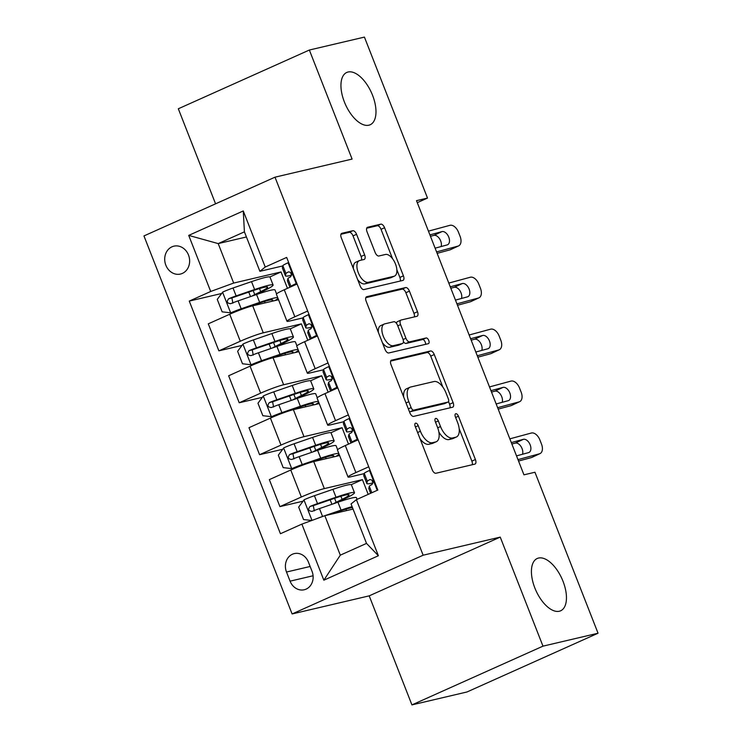 <?xml version="1.0" encoding="UTF-8"?>
<svg xmlns="http://www.w3.org/2000/svg" width="742" height="742" viewBox="0 0 742 742"><rect width="100%" height="100%" fill="white"/><g stroke="black" fill="none" stroke-linecap="round" stroke-linejoin="round"><path stroke-width="1.11" d="M415.585 423.153A3.079 1.53 65.9 0 0 415.446 423.2A3.079 1.53 65.9 0 0 415.195 426.362L432.169 469.686A4.396 2.189 65.9 0 0 435.925 473.257L474.852 464.121A4.396 2.189 65.9 0 0 475.047 464.056A4.396 2.189 65.9 0 0 475.409 459.539L458.435 416.216A3.079 1.53 65.9 0 0 455.801 413.711A3.079 1.53 65.9 0 0 455.662 413.758A3.079 1.53 65.9 0 0 455.402 416.921L457.601 422.532A14.061 7.012 65.9 0 1 456.441 436.982A14.061 7.012 65.9 0 1 455.801 437.205L452.555 437.965A14.061 7.012 65.9 0 1 440.525 426.539L438.327 420.937A3.079 1.53 65.9 0 0 435.693 418.432A3.079 1.53 65.9 0 0 435.554 418.479A3.079 1.53 65.9 0 0 435.294 421.642L437.492 427.253A14.061 7.012 65.9 0 1 436.333 441.713A14.061 7.012 65.9 0 1 435.693 441.926L432.447 442.686A14.061 7.012 65.9 0 1 420.417 431.26L418.219 425.658A3.079 1.53 65.9 0 0 415.585 423.153M368.885 125.194A28.65 14.284 65.9 0 0 370.184 124.758A28.65 14.284 65.9 0 0 372.048 94.03A28.65 14.284 65.9 0 0 348.044 72.02A28.65 14.284 65.9 0 0 346.737 72.466A28.65 14.284 65.9 0 0 344.882 103.194A28.65 14.284 65.9 0 0 368.885 125.194M559.357 611.232A28.65 14.284 65.9 0 0 560.664 610.787A28.65 14.284 65.9 0 0 562.519 580.058A28.65 14.284 65.9 0 0 538.516 558.058A28.65 14.284 65.9 0 0 537.217 558.494A28.65 14.284 65.9 0 0 535.353 589.222A28.65 14.284 65.9 0 0 559.357 611.232M165.837 265.191A14.33 12.364 -103.2 0 0 180.445 274.058A14.33 12.364 -103.2 0 0 188.505 255.035A14.33 12.364 -103.2 0 0 173.897 246.168A14.33 12.364 -103.2 0 0 165.837 265.191M356.568 234.305A4.396 2.189 65.9 0 0 352.812 230.734L341.886 233.294A4.396 2.189 65.9 0 0 341.691 233.359A4.396 2.189 65.9 0 0 341.32 237.885L360.176 285.995A4.396 2.189 65.9 0 0 363.942 289.565L402.86 280.43A4.396 2.189 65.9 0 0 403.054 280.355A4.396 2.189 65.9 0 0 403.425 275.838L384.569 227.729A4.396 2.189 65.9 0 0 380.804 224.158L367.615 227.256A4.396 2.189 65.9 0 0 367.42 227.321A4.396 2.189 65.9 0 0 367.049 231.838L375.127 252.428A4.396 2.189 65.9 0 0 378.884 255.999L385.423 254.469A11.751 5.862 65.9 0 1 395.273 263.493A11.751 5.862 65.9 0 1 394.512 276.098A11.751 5.862 65.9 0 1 393.974 276.284L368.347 282.294A11.751 5.862 65.9 0 1 358.507 273.269A11.751 5.862 65.9 0 1 359.267 260.665A11.751 5.862 65.9 0 1 359.805 260.479L364.072 259.477A4.396 2.189 65.9 0 0 364.276 259.412A4.396 2.189 65.9 0 0 364.637 254.896L356.568 234.305L353.025 235.891A4.396 2.189 65.9 0 0 349.269 232.32L340.958 234.268M352.098 159.076L309.358 50.029L364.424 37.1L427.513 198.077L416.494 200.655L523.945 474.834L534.954 472.246L598.043 633.223L542.977 646.152L500.238 537.106L423.144 555.211L274.994 177.18L352.098 159.076M391.581 360.111A4.396 2.189 65.9 0 0 391.386 360.176A4.396 2.189 65.9 0 0 391.025 364.693L409.881 412.812A4.396 2.189 65.9 0 0 413.637 416.383L452.555 407.237A4.396 2.189 65.9 0 0 452.759 407.173A4.396 2.189 65.9 0 0 453.121 402.656L434.265 354.537A4.396 2.189 65.9 0 0 430.499 350.966L391.201 360.278M385.033 349.399L366.177 301.289A4.396 2.189 65.9 0 1 366.539 296.772A4.396 2.189 65.9 0 1 366.733 296.698L405.651 287.562A4.396 2.189 65.9 0 1 409.417 291.133L417.486 311.723A4.396 2.189 65.9 0 1 417.125 316.24A4.396 2.189 65.9 0 1 416.921 316.305L401.134 320.015A4.396 2.189 65.9 0 0 400.94 320.08A4.396 2.189 65.9 0 0 400.569 324.597L405.93 338.259A4.396 2.189 65.9 0 0 409.686 341.83L426.121 337.972A3.079 1.53 65.9 0 1 428.7 340.337A3.079 1.53 65.9 0 1 428.496 343.629A3.079 1.53 65.9 0 1 428.357 343.685L388.789 352.969A4.396 2.189 65.9 0 1 385.033 349.399M312.039 571.321L308.459 562.186A13.875 11.974 -103.2 0 0 294.305 553.597A13.875 11.974 -103.2 0 0 286.495 572.026L290.076 581.162A13.875 11.974 -103.2 0 0 304.229 589.76A13.875 11.974 -103.2 0 0 312.039 571.321M423.144 555.211L292.107 613.959L143.957 235.928L274.994 177.18M356.401 499.663L378.383 555.739L323.846 580.198L301.864 524.112L324.838 515.69L340.309 555.155L366.52 543.404L351.049 503.939L356.401 499.663L377.836 490.054L286.662 257.418L265.237 267.027L259.885 271.312L244.415 231.847L218.204 243.599L233.674 283.064L281.032 271.943L269.838 276.961M221.663 293.48L189.266 301.085L280.439 533.721L301.864 524.112M189.266 301.085L210.7 291.476L188.718 235.4L243.265 210.951L265.237 267.027M500.238 537.106L369.201 595.854L411.931 704.9L542.977 646.152M411.931 704.9L467.006 691.971L598.043 633.223M309.358 50.029L178.321 108.777L215.57 203.827M369.201 595.854L292.107 613.959M417.282 202.659L427.513 198.077M338.222 502.13A10.518 0.872 158.6 0 1 340.151 501.082L346.106 498.142A34.253 2.847 158.6 0 0 354.49 492.716A34.253 2.847 158.6 0 0 336.015 497.233L317.52 503.605A11.863 0.983 158.6 0 0 310.137 506.406C307.698 509.374 308.347 511.034 312.094 511.386A11.863 0.983 -21.4 0 1 319.468 508.585L337.962 502.213L341.06 510.106L324.875 515.681L353.062 509.068M246.427 236.967L218.204 243.599L188.718 235.4M287.46 288.341L281.032 271.943M242.013 345.41L218.871 350.845L208.289 323.837L229.714 314.237A17.91 1.484 -21.4 0 1 252.697 305.815L278.547 299.74M218.871 350.845L240.297 341.237A17.91 1.484 -21.4 0 1 263.271 332.815L301.382 323.864L290.187 328.882M307.809 340.272L301.382 323.864M262.362 397.332L239.221 402.767L228.638 375.767L250.063 366.158A17.91 1.484 -21.4 0 1 273.047 357.737L298.896 351.671M239.221 402.767L260.646 393.158A17.91 1.484 -21.4 0 1 283.63 384.746L321.731 375.795L310.536 380.813M328.159 392.193L321.731 375.795M282.711 449.262L259.57 454.698L248.987 427.689L270.413 418.089A17.91 1.484 -21.4 0 1 293.396 409.667L319.245 403.592M259.57 454.698L280.995 445.089A17.91 1.484 -21.4 0 1 303.979 436.667L342.081 427.717L330.886 432.744M348.508 444.124L342.081 427.717M303.061 501.184L279.92 506.619L269.337 479.62L290.762 470.011A17.91 1.484 -21.4 0 1 313.745 461.589L339.595 455.523M279.92 506.619L301.345 497.01A17.91 1.484 -21.4 0 1 324.328 488.598L362.43 479.647L351.235 484.665M368.199 494.367L362.43 479.647M364.192 473.637L350.53 476.846A17.91 1.484 -21.4 0 1 348.026 477.032A17.91 1.484 -21.4 0 1 355.891 472.561L368.728 466.811M343.834 421.716L330.181 424.916A17.91 1.484 -21.4 0 1 327.676 425.101A17.91 1.484 -21.4 0 1 335.542 420.64L348.369 414.88M323.484 369.785L309.831 372.994A17.91 1.484 -21.4 0 1 307.327 373.17A17.91 1.484 -21.4 0 1 315.192 368.709L328.02 362.959M303.135 317.854L289.482 321.063A17.91 1.484 -21.4 0 1 286.978 321.249A17.91 1.484 -21.4 0 1 294.843 316.778L307.67 311.028M282.785 265.933L259.885 271.312M348.026 477.032L337.443 450.023A17.91 1.484 -21.4 0 1 345.308 445.562L358.145 439.802M327.676 425.101L317.094 398.102A17.91 1.484 -21.4 0 1 324.959 393.631L337.796 387.88M307.327 373.17L296.744 346.171A17.91 1.484 -21.4 0 1 304.61 341.71L317.437 335.95M286.978 321.249L276.395 294.249A17.91 1.484 -21.4 0 1 284.26 289.779L297.088 284.028M233.674 283.064L210.7 291.476M340.309 555.155L323.846 580.198M366.52 543.404L378.383 555.739M243.265 210.951L244.415 231.847M420.028 438.707A14.061 7.012 65.9 0 0 428.904 444.272L432.447 442.686M436.333 441.713L432.79 443.299A14.061 7.012 65.9 0 1 432.15 443.512L428.904 444.272M438.865 432.02A14.061 7.012 65.9 0 0 449.012 439.552L452.555 437.965M456.441 436.982L452.898 438.578A14.061 7.012 65.9 0 1 452.258 438.791L449.012 439.552M472.237 464.733A4.396 2.189 65.9 0 0 471.866 461.125L459.187 428.755M442.863 387.111L430.722 356.123A4.396 2.189 65.9 0 0 426.965 352.561L390.654 361.085M449.949 407.85A4.396 2.189 65.9 0 0 449.578 404.242L448.53 401.57M411.142 407.608A3.079 1.53 65.9 0 0 413.776 410.113L447.936 402.09A3.079 1.53 65.9 0 0 448.085 402.043A3.079 1.53 65.9 0 0 448.335 398.881L446.016 392.963A14.061 7.012 65.9 0 0 433.987 381.546L410.632 387.027A14.061 7.012 65.9 0 0 409.992 387.241A14.061 7.012 65.9 0 0 408.833 401.7L411.142 407.608L408.332 408.87M409.371 411.522A3.079 1.53 65.9 0 0 410.233 411.699L413.776 410.113M444.671 403.555A3.079 1.53 65.9 0 1 444.541 403.629A3.079 1.53 65.9 0 1 444.402 403.676L410.233 411.699M409.992 387.241L406.458 388.827A14.061 7.012 65.9 0 0 403.704 397.063M365.806 297.681L402.118 289.148L405.651 287.562M414.314 316.917A4.396 2.189 65.9 0 0 413.943 313.31L405.874 292.719A4.396 2.189 65.9 0 0 402.118 289.148M397.591 321.601A4.396 2.189 65.9 0 0 397.397 321.676A4.396 2.189 65.9 0 0 396.516 323.419M403.416 341.747A4.396 2.189 65.9 0 0 406.143 343.416L422.578 339.558L426.121 337.972M425.528 344.344A3.079 1.53 65.9 0 0 424.721 341.088A3.079 1.53 65.9 0 0 422.578 339.558M384.755 323.864A11.751 5.862 65.9 0 0 384.226 324.041A11.751 5.862 65.9 0 0 383.466 336.645A11.751 5.862 65.9 0 0 393.306 345.679L402.331 343.555A4.396 2.189 65.9 0 0 402.535 343.49A4.396 2.189 65.9 0 0 402.897 338.973L397.545 325.311A4.396 2.189 65.9 0 0 393.789 321.74L384.755 323.864M384.226 324.041L380.683 325.627A11.751 5.862 65.9 0 0 378.383 332.435M382.399 342.683A11.751 5.862 65.9 0 0 389.763 347.265L393.306 345.679M399.177 344.974A4.396 2.189 65.9 0 1 398.992 345.076A4.396 2.189 65.9 0 1 398.797 345.141L389.763 347.265M361.465 260.09A4.396 2.189 65.9 0 0 361.094 256.482L353.025 235.891M359.267 260.665L355.724 262.251A11.751 5.862 65.9 0 0 353.387 268.66M357.69 279.641A11.751 5.862 65.9 0 0 364.814 283.88L368.347 282.294M394.512 276.098L390.969 277.684A11.751 5.862 65.9 0 1 390.431 277.87L364.814 283.88M392.546 258.708L381.026 229.315A4.396 2.189 65.9 0 0 377.261 225.744L366.687 228.23M400.253 281.042A4.396 2.189 65.9 0 0 399.882 277.434L396.849 269.689M316.472 518.76A11.863 0.983 -21.4 0 1 322.566 516.478L324.69 515.746M330.088 514.456L338.779 511.47A28.428 2.365 -21.4 0 1 352.469 507.565M341.06 510.106A34.253 2.847 -21.4 0 1 352.098 506.628M311.77 520.485L303.543 519.558L298.664 507.092L304.118 499.765A11.863 0.983 -21.4 0 1 314.423 495.712L332.917 489.34A34.253 2.847 -21.4 0 1 351.393 484.823L354.49 492.716M337.962 502.213A34.253 2.847 -21.4 0 1 356.448 497.706L357.087 499.357M333.297 503.827A16.343 1.354 -21.4 0 1 336.154 502.288L342.108 499.347L340.903 496.268M314.283 510.876L313.31 505.664A6.047 0.501 -21.4 0 1 315.239 504.959L333.733 498.587A28.428 2.365 -21.4 0 1 349.074 494.84A28.428 2.365 -21.4 0 1 342.108 499.347M370.23 470.66L369.284 470.549A11.863 0.983 158.6 0 0 364.248 473.368L363.756 475.511A34.253 2.847 158.6 0 0 363.765 475.687L366.854 483.58A34.253 2.847 158.6 0 0 373.022 482.884M369.284 470.549L370.11 470.354M509.847 438.847L531.355 433.022A8.95 5.398 65 0 1 539.87 439.904L541.493 444.059A8.95 5.398 65 0 1 540.018 453.603A8.95 5.398 65 0 1 539.49 453.789L517.981 459.623M518.547 461.051L531.393 457.573L539.49 453.789M370.657 493.272L368.811 488.561A34.253 2.847 -21.4 0 1 368.802 488.394L369.293 486.251A11.863 0.983 -21.4 0 1 371.946 484.554C373.662 481.753 373.013 480.093 369.998 479.573A11.863 0.983 158.6 0 0 367.346 481.261L366.845 483.404A34.253 2.847 158.6 0 0 366.854 483.58M372.994 481.688A28.428 2.365 -21.4 0 1 372.28 481.456A28.428 2.365 -21.4 0 1 372.271 481.308L372.465 480.473M540.018 453.603L531.931 457.378A8.95 5.398 -115 0 1 531.393 457.573M522.516 454.252A7.16 4.322 65 0 0 522.071 448.604A7.16 4.322 65 0 0 515.254 443.104L511.869 444.022M511.312 442.584L523.351 439.329A7.16 4.322 -115 0 1 530.159 444.829A7.16 4.322 -115 0 1 528.981 452.462A7.16 4.322 -115 0 1 528.564 452.62L516.515 455.885M317.873 450.199A10.518 0.872 158.6 0 1 319.802 449.151L325.757 446.22A34.253 2.847 158.6 0 0 334.141 440.794L331.043 432.901A34.253 2.847 -21.4 0 0 312.567 437.409L294.073 443.781A11.863 0.983 -21.4 0 0 283.769 447.843L278.315 455.171L283.194 467.636L291.912 468.61A11.863 0.983 -21.4 0 1 302.217 464.557L320.711 458.185A34.253 2.847 -21.4 0 1 338.779 453.436M291.912 468.61L294.778 467.933A6.047 0.501 -21.4 0 1 299.935 465.911L318.429 459.539A28.428 2.365 -21.4 0 1 333.77 455.792A28.428 2.365 -21.4 0 1 332.416 457.211M339.048 454.123A34.253 2.847 -21.4 0 1 335.94 456.376M334.141 440.794A34.253 2.847 158.6 0 0 315.665 445.302L297.171 451.674A11.863 0.983 158.6 0 0 289.788 454.475C287.349 457.443 287.998 459.103 291.745 459.465A11.863 0.983 -21.4 0 1 299.119 456.664L317.613 450.292A34.253 2.847 -21.4 0 1 336.098 445.775L337.619 449.671M312.948 451.897A16.343 1.354 -21.4 0 1 315.804 450.357L321.759 447.417L320.553 444.337M293.934 458.946L292.96 453.733A6.047 0.501 -21.4 0 1 294.889 453.028L313.384 446.665A28.428 2.365 -21.4 0 1 328.725 442.918A28.428 2.365 -21.4 0 1 321.759 447.417M297.523 398.278A10.518 0.872 158.6 0 1 299.453 397.23L305.407 394.29A34.253 2.847 158.6 0 0 313.792 388.864L310.694 380.971A34.253 2.847 -21.4 0 0 292.218 385.488L273.724 391.859A11.863 0.983 -21.4 0 0 263.419 395.913L257.966 403.24L262.844 415.705L271.563 416.679A11.863 0.983 -21.4 0 1 281.867 412.626L300.362 406.254A34.253 2.847 -21.4 0 1 318.429 401.505M271.563 416.679L274.419 416.012A6.047 0.501 -21.4 0 1 279.586 413.98L298.08 407.618A28.428 2.365 -21.4 0 1 313.421 403.871A28.428 2.365 -21.4 0 1 312.067 405.28M318.698 402.201A34.253 2.847 -21.4 0 1 315.591 404.455M313.792 388.864A34.253 2.847 158.6 0 0 295.307 393.381L276.812 399.752A11.863 0.983 158.6 0 0 269.439 402.554C266.999 405.522 267.649 407.182 271.396 407.534A11.863 0.983 -21.4 0 1 278.769 404.733L297.264 398.361A34.253 2.847 -21.4 0 1 315.74 393.854L317.27 397.74M292.598 399.966A16.343 1.354 -21.4 0 1 295.455 398.426L301.41 395.495L300.204 392.416M273.585 407.024L272.611 401.802A6.047 0.501 -21.4 0 1 274.54 401.107L293.034 394.735A28.428 2.365 -21.4 0 1 308.375 390.988A28.428 2.365 -21.4 0 1 301.41 395.495M277.174 346.347A10.518 0.872 158.6 0 1 279.103 345.299L285.058 342.368A34.253 2.847 158.6 0 0 293.442 336.942L290.345 329.049A34.253 2.847 -21.4 0 0 271.869 333.557L253.374 339.929A11.863 0.983 -21.4 0 0 243.07 343.982L237.616 351.318L242.495 363.775L251.213 364.758A11.863 0.983 -21.4 0 1 261.518 360.695L280.012 354.333A34.253 2.847 -21.4 0 1 298.08 349.575M251.213 364.758L254.07 364.081A6.047 0.501 -21.4 0 1 259.236 362.059L277.731 355.687A28.428 2.365 -21.4 0 1 293.071 351.94A28.428 2.365 -21.4 0 1 291.717 353.359M298.349 350.27A34.253 2.847 -21.4 0 1 295.242 352.524M293.442 336.942A34.253 2.847 158.6 0 0 274.957 341.45L256.463 347.822A11.863 0.983 158.6 0 0 249.089 350.623C246.65 353.591 247.299 355.251 251.046 355.613A11.863 0.983 -21.4 0 1 258.42 352.802L276.914 346.44A34.253 2.847 -21.4 0 1 295.39 341.923L296.921 345.818M272.249 348.044A16.343 1.354 -21.4 0 1 275.106 346.505L281.06 343.565L279.855 340.485M253.235 355.093L252.261 349.881A6.047 0.501 -21.4 0 1 254.191 349.176L272.685 342.813A28.428 2.365 -21.4 0 1 288.026 339.066A28.428 2.365 -21.4 0 1 281.06 343.565M349.881 418.729L348.935 418.627A11.863 0.983 158.6 0 0 343.898 421.447L343.407 423.589A34.253 2.847 158.6 0 0 343.416 423.756L346.505 431.649A34.253 2.847 158.6 0 0 352.673 430.963M348.935 418.627L349.76 418.432M489.497 386.925L510.997 381.091A8.95 5.398 65 0 1 519.511 387.983L521.144 392.138A8.95 5.398 65 0 1 519.669 401.672A8.95 5.398 65 0 1 519.14 401.867L497.632 407.692M358.08 439.644A6.047 0.501 158.6 0 0 357.458 440.108M357.904 439.199L357.078 439.394A11.863 0.983 158.6 0 0 352.042 442.213L351.958 442.575M498.197 409.12L511.043 405.642L519.14 401.867M357.078 439.394L357.672 438.596M350.966 443.02L348.462 436.639A34.253 2.847 -21.4 0 1 348.452 436.463L348.944 434.32A11.863 0.983 -21.4 0 1 351.597 432.632C353.313 429.831 352.663 428.171 349.64 427.642A11.863 0.983 158.6 0 0 346.996 429.34L346.495 431.482A34.253 2.847 158.6 0 0 346.505 431.649M352.645 429.757A28.428 2.365 -21.4 0 1 351.921 429.525A28.428 2.365 -21.4 0 1 351.921 429.386L352.116 428.551M519.669 401.672L511.581 405.447A8.95 5.398 -115 0 1 511.043 405.642M502.167 402.331A7.16 4.322 65 0 0 501.722 396.682A7.16 4.322 65 0 0 494.905 391.173L491.519 392.091M490.954 390.663L503.002 387.398A7.16 4.322 -115 0 1 509.81 392.908A7.16 4.322 -115 0 1 508.632 400.541A7.16 4.322 -115 0 1 508.214 400.689L496.166 403.954M329.531 366.808L328.585 366.696A11.863 0.983 158.6 0 0 323.549 369.516L323.058 371.659A34.253 2.847 158.6 0 0 323.067 371.835L326.155 379.728A34.253 2.847 158.6 0 0 332.323 379.032M328.585 366.696L329.411 366.502M469.139 334.994L490.647 329.17A8.95 5.398 65 0 1 499.162 336.052L500.794 340.207A8.95 5.398 65 0 1 499.32 349.742A8.95 5.398 65 0 1 498.791 349.936L477.282 355.77M337.731 387.723A6.047 0.501 158.6 0 0 337.109 388.187M337.554 387.278L336.729 387.463A11.863 0.983 158.6 0 0 331.693 390.292L331.609 390.654M477.848 357.199L490.694 353.711L498.791 349.936M336.729 387.463L337.313 386.675M330.617 391.099L328.112 384.708A34.253 2.847 -21.4 0 1 328.103 384.542L328.595 382.399A11.863 0.983 -21.4 0 1 331.247 380.702C332.963 377.901 332.314 376.24 329.29 375.721A11.863 0.983 158.6 0 0 326.647 377.409L326.146 379.552A34.253 2.847 158.6 0 0 326.155 379.728M332.295 377.826A28.428 2.365 -21.4 0 1 331.572 377.604A28.428 2.365 -21.4 0 1 331.572 377.455L331.757 376.621M499.32 349.742L491.223 353.526A8.95 5.398 -115 0 1 490.694 353.711M481.818 350.4A7.16 4.322 65 0 0 481.373 344.752A7.16 4.322 65 0 0 474.555 339.252L471.17 340.17M470.604 338.732L482.652 335.467A7.16 4.322 -115 0 1 489.46 340.977A7.16 4.322 -115 0 1 488.282 348.61A7.16 4.322 -115 0 1 487.865 348.768L475.817 352.023M309.182 314.877L308.236 314.766A11.863 0.983 158.6 0 0 303.2 317.595L302.708 319.737A34.253 2.847 158.6 0 0 302.717 319.904L305.806 327.797A34.253 2.847 158.6 0 0 311.974 327.111M308.236 314.766L309.062 314.58M448.789 283.073L470.298 277.239A8.95 5.398 65 0 1 478.813 284.13L480.445 288.276A8.95 5.398 65 0 1 478.97 297.82A8.95 5.398 65 0 1 478.442 298.015L456.933 303.84M317.381 335.792A6.047 0.501 158.6 0 0 316.76 336.256M317.205 335.347L316.38 335.542A11.863 0.983 158.6 0 0 311.343 338.361L311.26 338.723M457.499 305.268L470.345 301.79L478.442 298.015M316.38 335.542L316.964 334.744M310.267 339.168L307.763 332.778A34.253 2.847 -21.4 0 1 307.754 332.611L308.245 330.468A11.863 0.983 -21.4 0 1 310.898 328.771C312.614 325.979 311.965 324.319 308.941 323.79A11.863 0.983 158.6 0 0 306.298 325.488L305.797 327.63A34.253 2.847 158.6 0 0 305.806 327.797M311.946 325.905A28.428 2.365 -21.4 0 1 311.223 325.673A28.428 2.365 -21.4 0 1 311.223 325.534L311.408 324.699M478.97 297.82L470.873 301.595A8.95 5.398 -115 0 1 470.345 301.79M461.468 298.479A7.16 4.322 65 0 0 461.023 292.83A7.16 4.322 65 0 0 454.206 287.321L450.821 288.239M450.255 286.811L462.303 283.546A7.16 4.322 -115 0 1 469.111 289.055A7.16 4.322 -115 0 1 467.933 296.679A7.16 4.322 -115 0 1 467.506 296.837L455.467 300.102M256.825 294.416A10.518 0.872 158.6 0 1 258.754 293.378L264.708 290.437A34.253 2.847 158.6 0 0 273.093 285.011L269.995 277.118A34.253 2.847 -21.4 0 0 251.519 281.635L233.025 287.998A11.863 0.983 -21.4 0 0 222.721 292.06L217.267 299.388L222.146 311.853L230.864 312.827A11.863 0.983 -21.4 0 1 241.169 308.774L259.654 302.402A34.253 2.847 -21.4 0 1 277.731 297.653M230.864 312.827L233.721 312.159A6.047 0.501 -21.4 0 1 238.887 310.128L257.381 303.756A28.428 2.365 -21.4 0 1 272.722 300.018A28.428 2.365 -21.4 0 1 271.368 301.428M278 298.34A34.253 2.847 -21.4 0 1 274.883 300.603M273.093 285.011A34.253 2.847 158.6 0 0 254.608 289.528L236.114 295.891A11.863 0.983 158.6 0 0 228.74 298.701C226.301 301.669 226.95 303.33 230.697 303.682A11.863 0.983 -21.4 0 1 238.071 300.881L256.565 294.509A34.253 2.847 -21.4 0 1 275.041 290.001L276.571 293.888M251.9 296.114A16.343 1.354 -21.4 0 1 254.756 294.574L260.711 291.643L259.505 288.564M232.886 303.172L231.912 297.95A6.047 0.501 -21.4 0 1 233.841 297.254L252.336 290.883A28.428 2.365 -21.4 0 1 267.667 287.135A28.428 2.365 -21.4 0 1 260.711 291.643M288.833 262.946L287.887 262.844A11.863 0.983 158.6 0 0 282.85 265.664L282.359 267.806A34.253 2.847 158.6 0 0 282.368 267.973L285.457 275.866A34.253 2.847 158.6 0 0 291.625 275.18M287.887 262.844L288.712 262.649M428.44 231.142L449.949 225.318A8.95 5.398 65 0 1 458.463 232.2L460.096 236.355A8.95 5.398 65 0 1 458.621 245.89A8.95 5.398 65 0 1 458.092 246.084L436.584 251.909M297.032 283.871A6.047 0.501 158.6 0 0 296.41 284.334M296.856 283.416L296.03 283.611A11.863 0.983 158.6 0 0 290.994 286.431L290.91 286.802M437.14 253.347L449.995 249.859L458.092 246.084M296.03 283.611L296.615 282.813M289.918 287.247L287.414 280.856A34.253 2.847 -21.4 0 1 287.404 280.68L287.896 278.538A11.863 0.983 -21.4 0 1 290.549 276.849C292.265 274.048 291.615 272.388 288.592 271.86A11.863 0.983 158.6 0 0 285.939 273.557L285.447 275.699A34.253 2.847 158.6 0 0 285.457 275.866M291.597 273.974A28.428 2.365 -21.4 0 1 290.873 273.742A28.428 2.365 -21.4 0 1 290.873 273.603L291.059 272.768M458.621 245.89L450.524 249.664A8.95 5.398 -115 0 1 449.995 249.859M441.11 246.548A7.16 4.322 65 0 0 440.665 240.9A7.16 4.322 65 0 0 433.857 235.39L430.471 236.308M429.906 234.88L441.954 231.615A7.16 4.322 -115 0 1 448.762 237.125A7.16 4.322 -115 0 1 447.584 244.758A7.16 4.322 -115 0 1 447.157 244.916L435.118 248.171M252.697 305.815L263.271 332.815M273.047 357.737L283.63 384.746M293.396 409.667L303.979 436.667M313.745 461.589L324.328 488.598M345.308 445.562L355.891 472.561M290.762 470.011L301.345 497.01M270.413 418.089L280.995 445.089M324.959 393.631L335.542 420.64M250.063 366.158L260.646 393.158M304.61 341.71L315.192 368.709M229.714 314.237L240.297 341.237M284.26 289.779L294.843 316.778M313.078 575.764L290.076 581.162M310.137 566.48L286.495 572.026M417.607 432.521L420.417 431.26M432.15 443.512L435.693 441.926M435.517 422.198L438.327 420.937M437.706 427.8L440.525 426.539M452.258 438.791L455.801 437.205M455.625 417.477L458.435 416.216M471.866 461.125L475.409 459.539M415.409 426.919L418.219 425.658M426.965 352.561L430.499 350.966M430.722 356.123L434.265 354.537M449.578 404.242L453.121 402.656M444.402 403.676L447.936 402.09M406.022 402.962L408.833 401.7M405.874 292.719L409.417 291.133M413.943 313.31L417.486 311.723M397.758 325.859L400.569 324.597M403.101 339.53L405.93 338.259M406.143 343.416L409.686 341.83M398.797 345.141L402.331 343.555M361.094 256.482L364.637 254.896M390.431 277.87L393.974 276.284M377.261 225.744L380.804 224.158M381.026 229.315L384.569 227.729M399.882 277.434L403.425 275.838M349.269 232.32L352.812 230.734M303.979 499.95L311.992 520.402M346.523 510.598L345.948 509.142M340.012 512.128L339.641 511.173M336.154 502.288L334.596 498.299M332.917 489.34L336.015 497.233M319.468 508.585L322.566 516.478M314.423 495.712L317.52 503.605M313.31 505.664L310.137 506.406M377.242 490.323L369.507 470.576M366.845 483.404L363.756 475.511M370.703 493.244L368.802 488.394M367.346 481.261L364.248 473.368M371.844 492.744L369.293 486.251M515.254 443.104L523.351 439.329M283.63 448.02L291.689 468.582M317.613 450.292L320.711 458.185M326.174 458.677L325.599 457.22M319.663 460.207L319.292 459.242M315.804 450.357L314.237 446.369M312.567 437.409L315.665 445.302M299.119 456.664L302.217 464.557M294.073 443.781L297.171 451.674M292.96 453.733L289.788 454.475M263.28 396.098L271.34 416.661M297.264 398.361L300.362 406.254M305.825 406.746L305.25 405.29M299.314 408.276L298.943 407.321M295.455 398.426L293.888 394.438M292.218 385.488L295.307 393.381M278.769 404.733L281.867 412.626M273.724 391.859L276.812 399.752M272.611 401.802L269.439 402.554M242.931 344.167L250.991 364.73M276.914 346.44L280.012 354.333M285.475 354.824L284.9 353.368M278.964 356.345L278.593 355.39M275.106 346.505L273.538 342.516M271.869 333.557L274.957 341.45M258.42 352.802L261.518 360.695M253.374 339.929L256.463 347.822M252.261 349.881L249.089 350.623M357.208 439.208L349.148 418.646M346.495 431.482L343.407 423.589M351.012 443.002L348.452 436.463M346.996 429.34L343.898 421.447M352.042 442.213L348.944 434.32M494.905 391.173L503.002 387.398M336.859 387.287L328.799 366.724M326.146 379.552L323.058 371.659M330.663 391.071L328.103 384.542M326.647 377.409L323.549 369.516M331.693 390.292L328.595 382.399M474.555 339.252L482.652 335.467M316.509 335.356L308.449 314.793M305.797 327.63L302.708 319.737M310.314 339.15L307.754 332.611M306.298 325.488L303.2 317.595M311.343 338.361L308.245 330.468M454.206 287.321L462.303 283.546M222.581 292.246L230.641 312.809M256.565 294.509L259.654 302.402M265.126 302.894L264.551 301.438M258.615 304.424L258.235 303.469M254.756 294.574L253.189 290.586M251.519 281.635L254.608 289.528M238.071 300.881L241.169 308.774M233.025 287.998L236.114 295.891M231.912 297.95L228.74 298.701M296.16 283.435L288.1 262.872M285.447 275.699L282.359 267.806M289.964 287.219L287.404 280.68M285.939 273.557L282.85 265.664M290.994 286.431L287.896 278.538M433.857 235.39L441.954 231.615M444.541 403.629L448.085 402.043M397.397 321.676L400.94 320.08M398.992 345.076L402.535 343.49M335.217 512.694L335.421 513.204M330.171 499.811L331.934 504.291M314.868 460.763L315.072 461.283M309.822 447.89L311.575 452.37M294.518 408.842L294.722 409.352M289.473 395.959L291.226 400.439M274.169 356.911L274.373 357.431M269.123 344.038L270.876 348.517M253.82 304.99L254.024 305.5M248.774 292.107L250.527 296.587"/></g></svg>
